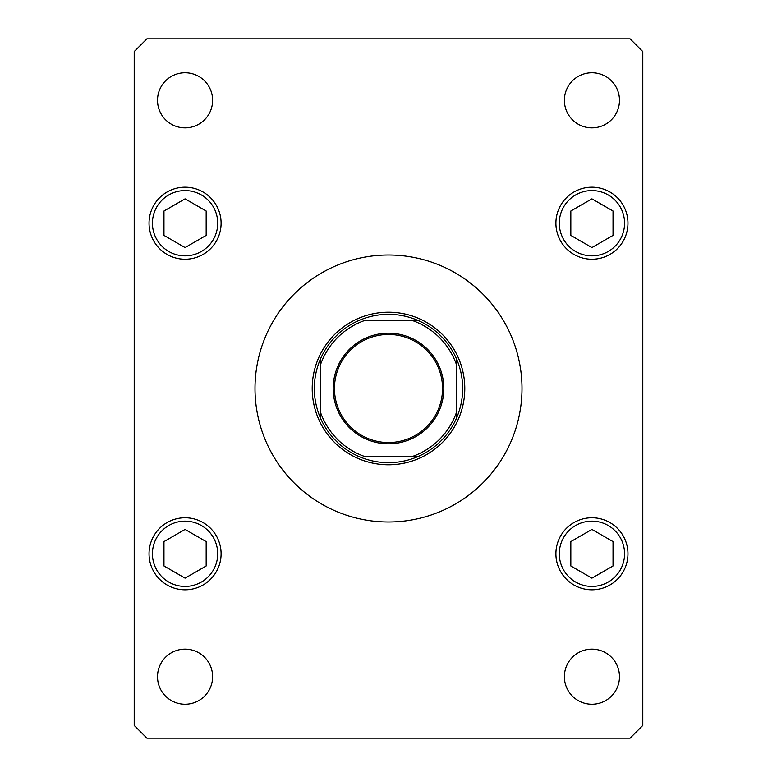 <?xml version="1.0" encoding="UTF-8"?>
<svg xmlns="http://www.w3.org/2000/svg" width="777" height="777" viewBox="0 0 777 777"><rect width="100%" height="100%" fill="white"/><g stroke="black" fill="none" stroke-linecap="round" stroke-linejoin="round"><path stroke-width="1.17" d="M521.998 388.5A133.498 133.498 0 0 0 388.5 255.002A133.498 133.498 0 0 0 255.002 388.5A133.498 133.498 0 0 0 388.5 521.998A133.498 133.498 0 0 0 521.998 388.5M564.384 676.699A27.545 27.545 0 0 0 591.928 704.244A27.545 27.545 0 0 0 619.483 676.699A27.545 27.545 0 0 0 591.928 649.145A27.545 27.545 0 0 0 564.384 676.699M149.038 223.213A36.024 36.024 0 0 0 185.072 259.236A36.024 36.024 0 0 0 221.095 223.213A36.024 36.024 0 0 0 185.072 187.189A36.024 36.024 0 0 0 149.038 223.213M555.905 223.213A36.024 36.024 0 0 0 591.928 259.236A36.024 36.024 0 0 0 627.962 223.213A36.024 36.024 0 0 0 591.928 187.189A36.024 36.024 0 0 0 555.905 223.213M555.905 553.787A36.024 36.024 0 0 0 591.928 589.811A36.024 36.024 0 0 0 627.962 553.787A36.024 36.024 0 0 0 591.928 517.764A36.024 36.024 0 0 0 555.905 553.787M149.038 553.787A36.024 36.024 0 0 0 185.072 589.811A36.024 36.024 0 0 0 221.095 553.787A36.024 36.024 0 0 0 185.072 517.764A36.024 36.024 0 0 0 149.038 553.787M157.517 100.301A27.545 27.545 0 0 0 185.072 127.855A27.545 27.545 0 0 0 212.616 100.301A27.545 27.545 0 0 0 185.072 72.756A27.545 27.545 0 0 0 157.517 100.301M564.384 100.301A27.545 27.545 0 0 0 591.928 127.855A27.545 27.545 0 0 0 619.483 100.301A27.545 27.545 0 0 0 591.928 72.756A27.545 27.545 0 0 0 564.384 100.301M157.517 676.699A27.545 27.545 0 0 0 185.072 704.244A27.545 27.545 0 0 0 212.616 676.699A27.545 27.545 0 0 0 185.072 649.145A27.545 27.545 0 0 0 157.517 676.699M146.921 738.15L630.079 738.15L642.793 725.436L642.793 51.564L630.079 38.85L146.921 38.85L134.207 51.564L134.207 725.436L146.921 738.15M591.928 529.419L570.833 541.608L570.833 565.977L591.928 578.156L613.034 565.977L613.034 541.608L591.928 529.419M591.928 198.844L570.833 211.023L570.833 235.392L591.928 247.581L613.034 235.392L613.034 211.023L591.928 198.844M185.072 529.419L163.966 541.608L163.966 565.977L185.072 578.156L206.167 565.977L206.167 541.608L185.072 529.419M185.072 198.844L163.966 211.023L163.966 235.392L185.072 247.581L206.167 235.392L206.167 211.023L185.072 198.844M443.813 388.5A55.313 55.313 0 0 1 388.5 443.813A55.313 55.313 0 0 1 333.187 388.5A55.313 55.313 0 0 1 388.5 333.187A55.313 55.313 0 0 1 443.813 388.5M334.46 388.5A54.04 54.04 0 0 0 388.5 442.54A54.04 54.04 0 0 0 442.54 388.5A54.04 54.04 0 0 0 388.5 334.46A54.04 54.04 0 0 0 334.46 388.5M320.687 358.459A74.165 74.165 0 0 1 358.459 320.687A74.165 74.165 0 0 0 320.687 358.459L320.687 364.151L320.687 358.459A74.165 74.165 0 0 0 320.687 418.541L320.687 412.849A72.047 72.047 0 0 0 364.151 456.313L418.541 456.313A74.165 74.165 0 0 0 456.313 418.541L456.313 412.849L456.313 418.541A74.165 74.165 0 0 0 456.313 358.459L456.313 364.151L456.313 358.459A74.165 74.165 0 0 0 358.459 320.687L359.149 320.687M312.208 388.5A76.292 76.292 0 0 1 388.5 312.208A76.292 76.292 0 0 1 464.792 388.5A76.292 76.292 0 0 1 388.5 464.792A76.292 76.292 0 0 1 312.208 388.5M358.459 456.313A74.165 74.165 0 0 1 320.687 418.541A74.165 74.165 0 0 0 418.541 456.313L412.849 456.313A72.047 72.047 0 0 0 456.313 412.849L456.313 364.151A72.047 72.047 0 0 0 412.849 320.687L364.151 320.687A72.047 72.047 0 0 0 320.687 364.151L320.687 417.851M418.541 320.687L412.849 320.687L418.541 320.687A74.165 74.165 0 0 1 456.313 358.459M624.562 553.787A32.634 32.634 0 0 0 591.928 521.153A32.634 32.634 0 0 0 559.294 553.787A32.634 32.634 0 0 0 591.928 586.421A32.634 32.634 0 0 0 624.562 553.787M624.562 223.213A32.634 32.634 0 0 0 591.928 190.579A32.634 32.634 0 0 0 559.294 223.213A32.634 32.634 0 0 0 591.928 255.847A32.634 32.634 0 0 0 624.562 223.213M217.706 553.787A32.634 32.634 0 0 0 185.072 521.153A32.634 32.634 0 0 0 152.438 553.787A32.634 32.634 0 0 0 185.072 586.421A32.634 32.634 0 0 0 217.706 553.787M217.706 223.213A32.634 32.634 0 0 0 185.072 190.579A32.634 32.634 0 0 0 152.438 223.213A32.634 32.634 0 0 0 185.072 255.847A32.634 32.634 0 0 0 217.706 223.213M456.313 418.541A74.165 74.165 0 0 1 418.541 456.313"/></g></svg>
